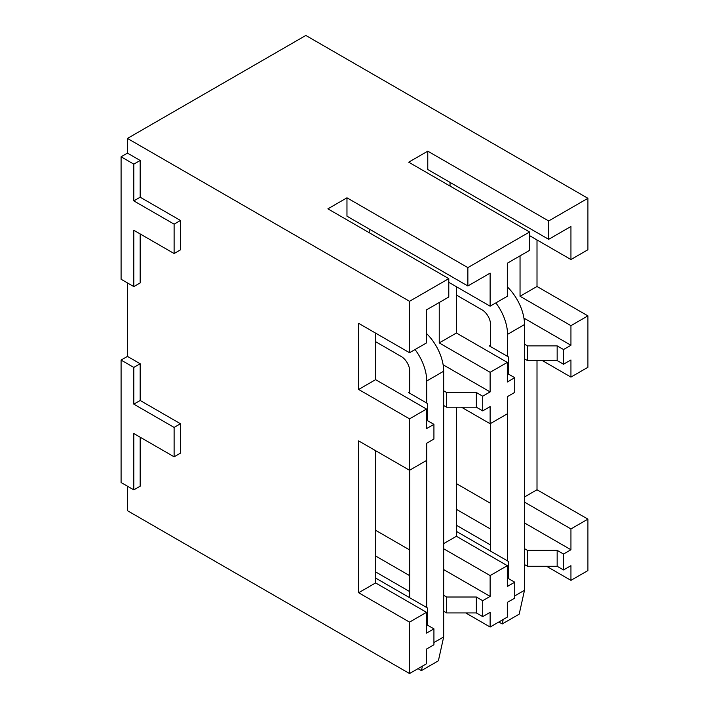 <?xml version="1.0" encoding="UTF-8"?>
<svg xmlns="http://www.w3.org/2000/svg" width="709" height="709" viewBox="0 0 709 709"><rect width="100%" height="100%" fill="white"/><g stroke="black" fill="none" stroke-linecap="round" stroke-linejoin="round"><path stroke-width="1.06" d="M127.452 486.197L127.452 510.693L409.536 673.55L409.536 622.121L358.639 592.733L358.639 440.892L409.536 470.28L409.536 418.851L358.639 389.463L358.639 323.331L409.536 352.719L409.536 301.29L127.452 138.432L127.452 153.126L121.088 156.795L121.088 279.249L133.815 286.596L133.815 230.274L174.113 253.538L174.113 224.15L133.815 200.886L133.815 164.142L121.088 156.795M121.088 360.075L121.088 482.528L133.815 489.875L133.815 433.545L174.113 456.809L174.113 427.421L133.815 404.157L133.815 367.422L121.088 360.075L127.452 356.397L127.452 282.926M587.912 198.307L548.669 220.96L548.669 239.332L570.94 226.472L570.94 259.538L587.912 249.745L587.912 198.307L305.827 35.45L127.452 138.432M467.86 267.621L467.86 285.984L490.132 273.125L490.132 306.191L507.316 296.273L507.316 263.207L529.588 250.357L529.588 231.985L467.86 267.621L346.967 197.82L327.886 208.845L448.779 278.637L409.536 301.29M529.588 231.985L408.694 162.184L427.775 151.168L548.669 220.96M448.779 278.637L448.779 297.009L426.508 309.86L426.508 342.926L409.536 352.719M570.94 259.538L529.588 235.663M490.132 306.191L448.779 282.315M524.492 358.843L527.461 360.562L557.159 360.562L563.522 364.231L570.94 359.95L570.94 377.091L587.912 367.297L587.912 315.868L537.005 286.48L520.043 296.273L520.043 255.86M537.005 286.48L537.005 239.943M443.683 405.504L446.652 407.214L476.351 407.214L482.714 410.892L490.132 406.603L490.132 423.743L507.316 413.826L507.316 396.685L514.734 392.396L514.734 377.702L507.316 381.991L507.316 362.396L456.41 333.008L439.234 342.926L439.234 302.513M456.41 333.008L456.41 286.72M409.536 470.28L426.508 460.478L426.508 443.338L433.926 439.048L433.926 424.354L426.508 428.644L426.508 409.049L375.602 379.661L358.639 389.463M375.602 379.661L375.602 333.133M587.912 315.868L570.94 325.661L520.043 296.273M507.316 362.396L490.132 372.314L439.234 342.926M426.508 409.049L409.536 418.851M563.522 364.231L563.522 349.537L570.94 345.256L570.94 325.661M482.714 410.892L482.714 396.198L490.132 391.909L490.132 372.314M570.94 377.091L542.305 360.562M490.132 423.743L461.497 407.214M587.912 519.139L570.94 528.932L570.94 549.75L563.522 554.039L563.522 569.956L570.94 565.667L570.94 580.361L587.912 570.568L587.912 519.139L537.005 489.751L524.492 496.974M537.005 489.751L537.005 360.562M507.316 565.667L490.132 575.584L490.132 596.402L482.714 600.691L482.714 616.608L490.132 612.328L490.132 627.022L507.316 617.096L507.316 602.402L514.734 598.121L514.734 582.204L507.316 586.485L507.316 565.667L456.41 536.279L443.683 543.626M456.41 536.279L456.41 407.214M409.536 673.55L426.508 663.757L426.508 649.063L433.926 644.773L433.926 628.856L426.508 633.137L426.508 612.328L375.602 582.931L358.639 592.733M375.602 582.931L375.602 450.685M570.94 528.932L524.492 502.114M490.132 575.584L443.683 548.775M426.508 612.328L409.536 622.121M570.94 580.361L546.55 566.278M490.132 627.022L465.742 612.939M174.113 456.809L180.476 453.14L180.476 423.752L140.178 400.479L140.178 363.744L127.452 356.397M133.815 489.875L140.178 486.197L140.178 437.214M174.113 253.538L180.476 249.86L180.476 220.472L140.178 197.208L140.178 160.473L127.452 153.126M133.815 286.596L140.178 282.926L140.178 233.943M456.41 531.387L508.371 561.386L508.371 578.526L514.734 582.204M570.94 549.75L524.492 522.932M490.557 503.346L456.41 483.627M456.41 509.346L490.557 529.056M524.492 548.651L527.461 550.361L557.159 550.361L563.522 554.039M456.41 525.263L490.557 544.973M524.492 564.568L527.461 566.278L527.461 550.361M563.522 569.956L557.159 566.278L527.461 566.278M557.159 566.278L557.159 550.361M570.94 345.256L523.933 318.111M514.734 377.702L508.371 374.033L508.371 356.884L489.29 345.868L490.557 345.132M524.492 344.149L527.461 345.868L557.159 345.868L563.522 349.537M557.159 360.562L557.159 345.868M450.047 186.068L450.047 182.39M548.669 239.332L427.775 169.531L427.775 151.168M527.461 360.562L527.461 345.868M375.602 578.039L427.562 608.038L427.562 625.178L433.926 628.856M490.132 596.402L443.683 569.584M409.749 549.998L375.602 530.279M375.602 555.998L409.749 575.708M443.683 595.303L446.652 597.013L476.351 597.013L482.714 600.691M375.602 571.915L409.749 591.634M443.683 611.22L446.652 612.939L446.652 597.013M482.714 616.608L476.351 612.939L446.652 612.939M476.351 612.939L476.351 597.013M490.132 391.909L443.125 364.772M433.926 424.354L427.562 420.685L427.562 403.545L408.481 392.52L409.749 391.785M443.683 390.81L446.652 392.52L476.351 392.52L482.714 396.198M476.351 407.214L476.351 392.52M369.238 232.72L369.238 229.042M467.86 285.984L346.967 216.192L346.967 197.82M446.652 407.214L446.652 392.52M140.178 363.744L133.815 367.422M140.178 400.479L133.815 404.157M180.476 423.752L174.113 427.421M140.178 160.473L133.815 164.142M140.178 197.208L133.815 200.886M180.476 220.472L174.113 224.15M495.848 302.894A35.991 20.783 60 0 1 507.529 334.356L524.492 324.562A35.991 20.783 60 0 0 507.316 286.844M507.529 560.89L507.529 396.561M507.529 356.397L507.529 334.356M514.734 595.914L524.492 590.287L524.492 324.562M498.826 621.997L502.22 623.955L503.222 619.462M502.22 623.955L519.192 614.162L524.492 590.287M456.41 295.05L482.076 309.868A12 6.93 60 0 1 490.557 324.562L490.557 346.604M490.557 423.503L490.557 551.097M415.04 349.546A35.991 20.783 60 0 1 426.721 381.008L443.683 371.215A35.991 20.783 60 0 0 426.508 333.505M426.721 607.551L426.721 443.214M426.721 403.049L426.721 381.008M433.926 642.567L443.683 636.939L443.683 371.215M418.018 668.649L421.412 670.608L422.413 666.114M421.412 670.608L438.384 660.815L443.683 636.939M375.602 341.703L401.267 356.521A12 6.93 60 0 1 409.749 371.215L409.749 393.256M409.749 470.156L409.749 597.749"/></g></svg>
